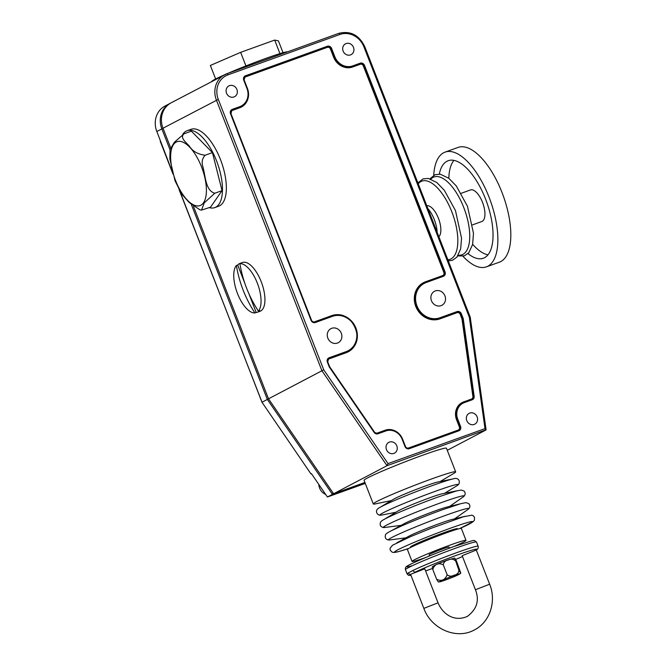 <?xml version="1.0" encoding="UTF-8"?>
<svg xmlns="http://www.w3.org/2000/svg" width="667" height="667" viewBox="0 0 667 667"><rect width="100%" height="100%" fill="white"/><g stroke="black" fill="none" stroke-linecap="round" stroke-linejoin="round"><path stroke-width="1" d="M475.438 589.745C479.606 600.367 476.897 609.254 467.317 616.425C454.144 622.228 442.671 614.024 438.036 602.835L424.762 568.801L410.58 574.354A2.284 2.193 -121.7 0 1 408.329 572.895L413.015 570.435A2.284 1.876 64.3 0 0 415.624 571.944A35.826 1.909 158.7 0 1 457.17 555.061A35.826 1.909 158.7 0 1 475.713 550.25L476.371 550.175L489.645 584.209L475.438 589.745L462.173 555.711L475.713 550.25A2.284 2.193 -121.7 0 0 476.088 550.075A2.284 2.193 -121.7 0 1 476.088 550.075C477.897 549.3 478.581 548.041 478.147 546.281L476.488 542.029A38.111 2.034 158.7 0 0 455.561 548.216A38.111 2.034 158.7 0 0 405.469 569.718L407.128 573.97A38.111 2.034 -21.3 0 1 408.329 572.895M447.624 560.072A10.855 0.584 158.7 0 0 436.443 564.532A10.855 0.584 158.7 0 0 434.092 566.133M455.086 560.538C452.968 558.838 450.667 558.679 448.157 560.055C445.331 560.605 443.697 562.189 443.272 564.807C438.277 562.531 434.776 564.049 432.758 569.36L432.216 566.933C433.792 565.516 438.953 563.215 447.69 560.038L454.669 558.062L458.954 570.468L460.805 573.178L456.386 560.822L454.669 558.062M449.425 548.166L448.983 547.032A10.672 0.567 158.7 0 0 443.121 548.766A10.672 0.567 158.7 0 0 429.098 554.786L429.54 555.919M453.818 546.556A28.964 1.551 158.7 0 0 466.025 540.387A28.964 1.551 158.7 0 0 450.125 545.089A28.964 1.551 158.7 0 0 412.056 561.431A28.964 1.551 158.7 0 0 425.221 557.704M466.025 540.387L461.381 528.472A28.964 1.551 158.7 0 0 445.481 533.175A28.964 1.551 158.7 0 0 407.412 549.516L412.056 561.431M457.554 529.148L457.387 528.723A25.154 1.342 158.7 0 0 443.58 532.808A25.154 1.342 158.7 0 0 410.522 546.998L410.689 547.415M396.707 542.921L408.504 536.418A25.004 1.334 -21.3 0 1 439.853 523.437A25.004 1.334 -21.3 0 1 451.717 519.568L464.799 516.366M405.961 537.819L389.478 539.995A43.205 2.309 -21.3 0 1 388.794 540.045A43.205 2.309 -21.3 0 1 404.369 531.657A43.205 2.309 -21.3 0 1 445.164 515.524A43.205 2.309 -21.3 0 1 468.676 508.904A43.205 2.309 -21.3 0 1 468.142 509.33L454.535 518.884M391.846 530.457L403.643 523.962A25.004 1.334 -21.3 0 1 434.992 510.972A25.004 1.334 -21.3 0 1 446.857 507.112L459.947 503.91M401.109 525.354L384.417 527.53A43.38 2.318 -21.3 0 1 383.75 527.58A43.38 2.318 -21.3 0 1 399.391 519.159A43.38 2.318 -21.3 0 1 440.345 502.96A43.38 2.318 -21.3 0 1 463.957 496.306A43.38 2.318 -21.3 0 1 463.432 496.732L449.666 506.42M384.876 518.976L397.857 511.105A25.004 1.334 -21.3 0 1 429.84 497.757A25.004 1.334 -21.3 0 1 442.421 493.73L457.304 490.737M395.956 512.256L381.774 515.041A42.063 2.243 -21.3 0 1 380.432 515.216A42.063 2.243 -21.3 0 1 395.231 507.162A42.063 2.243 -21.3 0 1 435.209 491.346A42.063 2.243 -21.3 0 1 458.029 484.967A42.063 2.243 -21.3 0 1 456.92 485.743L444.597 493.297M458.029 484.967C460.755 482.683 459.196 476.872 453.418 478.814L437.794 482.016A25.004 1.334 158.7 0 0 425.271 486.035A25.004 1.334 158.7 0 0 393.33 499.358L379.665 507.57A41.471 2.218 -21.3 0 1 432.641 485.476A41.471 2.218 -21.3 0 1 453.418 478.814A41.471 2.218 -21.3 0 1 453.685 478.756M391.287 500.583L375.496 503.877A44.205 2.36 -21.3 0 1 373.295 503.969A44.205 2.36 -21.3 0 1 431.391 479.023A44.205 2.36 -21.3 0 1 455.669 471.852A44.205 2.36 -21.3 0 1 453.985 473.27L440.137 481.541M455.669 471.852L446.456 448.224A44.205 2.36 158.7 0 0 422.178 455.403A44.205 2.36 158.7 0 0 364.082 480.34L373.295 503.969M323.737 369.81L321.928 370.76L216.425 100.158A21.344 19.243 -117.7 0 1 224.637 74.721A21.344 19.243 -117.7 0 1 226.822 73.762A1.526 0.65 70.2 0 1 226.855 73.745A1.526 0.65 70.2 0 1 227.956 74.871A19.818 17.876 62.3 0 0 218.301 99.383L323.737 369.81L388.044 463.607L485.009 428.614L485.985 429.973L447.274 450.308M333.6 493.747L387.018 465.699L321.928 370.76L268.509 398.816L333.6 493.747L364.907 482.449M364.966 482.616L332.433 494.364L267.342 399.433L262.123 402.176L262.273 402.801L262.081 402.309M333 492.871L332.433 494.364L327.422 496.998L365.274 483.408M327.422 496.998L311.414 473.653L310.947 473.895L261.981 402.234A1.526 1.526 0 0 1 261.914 402.084L179.623 190.62M325.663 494.439A10.672 9.621 -117.7 0 1 319.601 488.061A10.672 9.621 -117.7 0 1 318.818 484.459M311.497 473.77L310.947 473.895M164.566 106.27A21.344 19.243 62.3 0 1 164.816 106.136L164.791 106.153A21.344 19.243 62.3 0 0 156.828 131.466L172.703 172.886M170.018 149.792L161.839 128.831A21.344 19.243 -117.7 0 1 170.052 103.385A21.344 19.243 -117.7 0 1 170.644 103.093M191.396 204.619L267.342 399.433L269.151 398.474M218.301 99.383L163.006 128.214L170.669 147.866M193.505 206.445L268.509 398.816M237.694 265.016L236.401 265.483A25.913 11.114 -109.8 0 0 237.485 293.497A25.913 11.114 -109.8 0 0 254.902 312.94L256.203 312.473A25.913 11.114 -109.8 0 0 257.495 312.198L260.088 311.264A25.913 11.114 -109.8 0 0 261.206 281.682A25.913 11.114 -109.8 0 0 242.488 262.515L239.903 263.448A25.913 11.114 -109.8 0 0 237.694 265.016L244.789 283.217M209.296 207.62A40.854 17.517 -109.8 0 0 214.824 207.587L218.709 206.186A40.854 17.517 -109.8 0 0 220.469 159.546A40.854 17.517 -109.8 0 0 190.97 129.331L187.085 130.732A40.854 17.517 -109.8 0 0 182.708 134.4M214.824 207.587A40.854 17.517 -109.8 0 0 216.583 160.947A40.854 17.517 -109.8 0 0 187.085 130.732M257.495 312.198A25.913 11.114 -109.8 0 0 259.696 310.639L258.404 311.105A25.913 11.114 -109.8 0 0 257.312 283.083A25.913 11.114 -109.8 0 0 239.903 263.64L241.196 263.173A25.913 11.114 -109.8 0 0 239.903 263.448M258.404 311.105A111.572 100.617 -117.7 0 1 246.64 288.277A111.572 100.617 -117.7 0 1 239.903 263.64M236.401 265.483A111.572 100.617 62.3 0 0 243.138 290.12A111.572 100.617 62.3 0 0 254.902 312.94M212.448 152.618L191.371 131.149L184.117 133.767C179.265 137.736 186.535 142.646 189.52 146.373C192.73 151.367 197.957 154.327 205.194 155.236C202.343 158.179 201.517 161.848 202.71 166.25C205.544 175.271 205.178 190.529 214.782 193.247L222.036 190.629L212.448 152.618L205.194 155.236M214.782 193.247L204.269 202.826L201.526 210.105L210.539 207.17L222.036 190.629M227.589 73.478A40.854 2.184 -21.3 0 1 265.333 58.579A40.854 2.184 -21.3 0 1 287.569 51.834M211.639 81.549A40.854 2.184 -21.3 0 1 224.037 75.037M163.006 128.214A21.344 19.243 -117.7 0 1 171.219 102.776L226.855 73.745L338.778 33.35A1.526 0.65 70.2 0 1 339.878 34.476L227.956 74.871M341.304 333.258A7.929 7.145 62.3 0 0 330.882 328.673A7.929 7.145 62.3 0 0 327.83 338.119A7.929 7.145 62.3 0 0 338.252 342.705A7.929 7.145 62.3 0 0 341.304 333.258M444.939 295.856A7.929 7.145 62.3 0 0 434.517 291.271A7.929 7.145 62.3 0 0 431.466 300.717A7.929 7.145 62.3 0 0 441.887 305.303A7.929 7.145 62.3 0 0 444.939 295.856M236.893 89.436A6.095 5.503 62.3 0 0 228.881 85.91A6.095 5.503 62.3 0 0 226.53 93.18A6.095 5.503 62.3 0 0 234.551 96.707A6.095 5.503 62.3 0 0 236.893 89.436M353.485 47.365A6.095 5.503 62.3 0 0 345.464 43.839A6.095 5.503 62.3 0 0 343.121 51.101A6.095 5.503 62.3 0 0 351.134 54.627A6.095 5.503 62.3 0 0 353.485 47.365M396.823 445.881A6.095 5.503 62.3 0 0 388.811 442.354A6.095 5.503 62.3 0 0 386.468 449.625A6.095 5.503 62.3 0 0 394.48 453.151A6.095 5.503 62.3 0 0 396.823 445.881M477.138 416.892A6.095 5.503 62.3 0 0 469.126 413.365A6.095 5.503 62.3 0 0 466.775 420.635A6.095 5.503 62.3 0 0 474.796 424.162A6.095 5.503 62.3 0 0 477.138 416.892M388.044 463.607L387.018 465.699L486.085 429.765L470.235 317.175L364.741 46.59L363.907 46.84A19.818 17.876 62.3 0 0 339.878 34.476M485.009 428.614L469.335 317.259L470.118 317.275L469.335 317.259L363.907 46.84M383.717 519.685A42.029 2.243 -21.3 0 1 437.494 497.24M460.805 573.178C459.229 574.595 454.069 576.888 445.323 580.065L438.344 582.049L436.627 579.281C441.621 581.549 445.122 580.032 447.14 574.729L443.272 564.807M447.14 574.729C449.258 576.438 451.567 576.596 454.069 575.212C456.903 574.671 458.529 573.086 458.954 570.468M436.627 579.281L432.758 569.36M245.94 65.925L240.645 52.351L210.363 65.458L215.641 78.981M240.645 52.351L274.679 40.07L279.957 53.61M274.679 40.07L278.422 40.895L283.033 52.71M248.716 293.263L256.203 312.473M201.526 210.105L199.992 209.855L189.37 202.685L181.666 194.072L175.037 180.782L169.843 158.813L170.052 149.525L174.379 142.263L184.117 133.767M463.215 318.543L461.973 318.918L460.163 314.282A2.56 2.309 62.3 0 0 457.053 312.69L439.937 318.868A19.927 17.967 -117.7 0 1 415.774 306.445A19.927 17.967 -117.7 0 1 425.479 281.791L442.605 275.613A2.56 2.309 62.3 0 0 443.847 272.444L363.315 65.875L364.515 65.383L445.056 271.953A3.535 3.193 -117.7 0 1 443.33 276.33L426.205 282.508A18.951 17.092 62.3 0 0 416.975 305.945A18.951 17.092 62.3 0 0 439.953 317.767L457.078 311.581A3.535 3.193 -117.7 0 1 461.364 313.79L463.215 318.543L474.154 396.265A3.535 3.193 -117.7 0 1 472.211 399.775L464.315 402.626A13.448 12.123 62.3 0 0 457.77 419.26L460.563 426.438A3.535 3.193 -117.7 0 1 458.846 430.807L409.263 448.708A3.535 3.193 -117.7 0 1 404.977 446.498L402.176 439.328A13.448 12.123 62.3 0 0 385.876 430.94L377.981 433.783A3.535 3.193 -117.7 0 1 374.112 432.374L329.223 366.9L327.372 362.148A3.535 3.193 -117.7 0 1 329.089 357.779L346.215 351.592A18.951 17.092 62.3 0 0 355.444 328.156A18.951 17.092 62.3 0 0 332.466 316.341L315.349 322.52A3.535 3.193 -117.7 0 1 311.055 320.31L230.524 113.74A3.535 3.193 -117.7 0 1 232.241 109.371L239.753 106.662A14.757 13.307 62.3 0 0 246.94 88.403L243.738 80.173A3.535 3.193 -117.7 0 1 245.456 75.805L327.322 46.256A3.535 3.193 -117.7 0 1 331.616 48.458L334.817 56.687A14.757 13.307 62.3 0 0 352.71 65.891L360.23 63.182A3.535 3.193 -117.7 0 1 364.515 65.383M363.315 65.875A2.56 2.309 62.3 0 0 360.205 64.282L352.693 66.992A15.733 14.19 -117.7 0 1 333.617 57.179L330.415 48.958A2.56 2.309 62.3 0 0 327.305 47.357L245.439 76.905A2.56 2.309 62.3 0 0 244.189 80.073L247.399 88.302A15.733 14.19 -117.7 0 1 239.736 107.762L232.224 110.472A2.56 2.309 62.3 0 0 230.974 113.64L311.514 320.21A2.56 2.309 62.3 0 0 314.616 321.802L331.741 315.624A19.927 17.967 -117.7 0 1 355.903 328.056A19.927 17.967 -117.7 0 1 346.198 352.701L329.073 358.879A2.56 2.309 62.3 0 0 327.822 362.048L329.631 366.683L329.223 366.9L374.329 432.199A3.052 2.751 62.3 0 0 377.614 433.433L377.255 433.075L385.142 430.223A14.424 13.006 -117.7 0 1 402.635 439.219L405.428 446.398A2.56 2.309 62.3 0 0 408.538 447.991L458.112 430.098A2.56 2.309 62.3 0 0 459.363 426.93L456.562 419.751A14.424 13.006 -117.7 0 1 463.59 401.918L471.486 399.066A2.56 2.309 62.3 0 0 472.895 396.523L461.973 318.918M437.16 232.324A19.952 8.554 -109.8 0 0 434.292 219.585A19.952 8.554 -109.8 0 0 427.939 208.679M438.869 236.71A16.767 7.187 -109.8 0 0 438.444 218.292A16.767 7.187 -109.8 0 0 426.797 205.761M461.214 193.297L470.418 189.97A16.767 7.187 70.2 0 1 482.533 202.376A16.767 7.187 70.2 0 1 481.807 221.519L472.595 224.846M453.885 160.388A51.826 22.219 -109.8 0 0 448.816 178.281M472.653 244.314A51.826 22.219 -109.8 0 0 487.977 254.844M467.984 253.593A51.826 22.219 -109.8 0 0 483.35 258.237A51.826 22.219 -109.8 0 0 485.576 199.074A51.826 22.219 -109.8 0 0 448.157 160.73A51.826 22.219 -109.8 0 0 439.303 174.12M462.923 256.236A60.972 26.146 -109.8 0 0 486.451 266.842A60.972 26.146 -109.8 0 0 489.078 197.232A60.972 26.146 -109.8 0 0 445.047 152.134A60.972 26.146 -109.8 0 0 433.717 175.313M486.451 266.842L499.408 262.164A60.972 26.146 -109.8 0 0 502.034 192.563A60.972 26.146 -109.8 0 0 458.004 147.457L445.047 152.134M438.036 602.835L423.837 608.371L410.564 574.337M410.672 574.612A35.826 1.909 158.7 0 0 410.955 575.354M425.596 570.935A35.826 1.909 158.7 0 0 429.765 569.451A35.826 1.909 158.7 0 0 432.441 568.476L425.596 570.935M462.498 556.553L455.753 559.388A35.826 1.909 158.7 0 0 462.498 556.545M413.015 570.435A38.111 2.034 -21.3 0 1 457.212 552.468A38.111 2.034 -21.3 0 1 478.147 546.281M412.464 565.649A35.826 1.909 -21.3 0 1 414.624 562.339A35.826 1.909 -21.3 0 1 453.852 546.548M449.683 528.464A42.079 2.251 -21.3 0 1 459.621 528.606L473.345 521.544L474.42 520.135L474.52 517.384L473.387 515.866L471.852 515.182L463.307 516.808L430.498 528.531L410.739 536.56L392.479 545.256L390.053 548.324L390.22 550.217L392.188 552.209L393.947 552.509L399.066 551.484L408.796 548.416A42.079 2.251 -21.3 0 1 400.233 548.607A42.079 2.251 -21.3 0 1 449.683 528.464M163.065 128.356L156.828 131.466M226.888 73.737L338.736 33.367A1.526 0.65 70.2 0 1 338.778 33.35C350.342 30.532 358.996 34.951 364.741 46.59L364.616 46.673M261.989 402.084L179.064 189.595M439.953 317.767L439.945 318.317A19.435 17.525 -117.7 0 1 416.375 306.195A19.435 17.525 -117.7 0 1 423.853 283.025A19.435 17.525 -117.7 0 1 425.846 282.149L425.479 281.791M379.431 507.712A41.471 2.218 -21.3 0 1 379.665 507.57C374.095 510.055 376.88 515.383 380.432 515.216M445.398 580.04A10.855 0.584 158.7 0 0 458.779 574.529A10.855 0.584 158.7 0 0 453.702 575.671A10.855 0.584 158.7 0 0 440.32 581.182A10.855 0.584 158.7 0 0 445.398 580.04M201.509 166.825A33.95 14.557 -109.8 0 0 176.205 142.063A33.95 14.557 -109.8 0 0 175.529 180.465A33.95 14.557 -109.8 0 0 200.834 205.228A33.95 14.557 -109.8 0 0 201.509 166.825M445.056 271.953L444.447 272.203L363.915 65.633A3.052 2.751 62.3 0 0 360.213 63.732L360.23 63.182M443.33 276.33L442.98 275.963A3.052 2.751 62.3 0 0 444.447 272.203L443.847 272.444M443.28 275.83L425.863 282.141M329.631 366.683L374.454 432.049A2.56 2.309 62.3 0 0 377.255 433.075M360.205 64.282L360.213 63.732L352.701 66.442A15.241 13.749 -117.7 0 1 334.217 56.937L331.015 48.708A3.052 2.751 62.3 0 0 327.314 46.807L245.448 76.355A3.052 2.751 62.3 0 0 243.955 80.107L247.165 88.327A15.241 13.749 -117.7 0 1 241.304 106.52A15.241 13.749 -117.7 0 1 239.745 107.212L232.233 109.922A3.052 2.751 62.3 0 0 230.74 113.673L311.281 320.243A3.052 2.751 62.3 0 0 314.982 322.161L332.116 315.975A19.435 17.525 -117.7 0 1 355.669 328.106A19.435 17.525 -117.7 0 1 348.191 351.276A19.435 17.525 -117.7 0 1 346.206 352.151L346.215 351.592M426.205 282.508L425.854 282.149L442.98 275.963M352.693 66.992L352.71 65.891M333.617 57.179L334.817 56.687M457.078 311.581L457.07 312.139L439.945 318.317L439.937 318.868M330.415 48.958L331.616 48.458M461.364 313.79L460.764 314.04A3.052 2.751 62.3 0 0 457.07 312.139L457.053 312.69M327.305 47.357L327.322 46.256M474.154 396.265L473.528 396.39L462.59 318.734L460.764 314.04L460.163 314.282M245.439 76.905L245.456 75.805M472.211 399.775L471.852 399.416A3.052 2.751 62.3 0 0 473.528 396.39L472.895 396.523M472.161 399.283L463.974 402.259M464.315 402.626L463.59 401.918M239.736 107.762L239.753 106.662M457.77 419.26L457.17 419.51A13.932 12.565 -117.7 0 1 462.531 402.901A13.932 12.565 -117.7 0 1 463.949 402.268M232.224 110.472L232.241 109.371M460.563 426.438L459.963 426.68L457.17 419.51L456.562 419.751M458.504 430.448A3.052 2.751 62.3 0 0 459.963 426.68L459.363 426.93M458.846 430.807L458.487 430.448L408.896 448.349L458.788 430.315M230.974 113.64L231.924 110.055M409.263 448.708L408.913 448.341C406.853 448.541 405.628 447.899 405.244 446.423L405.202 446.448A3.052 2.751 62.3 0 0 408.896 448.349M314.616 321.802L315.349 322.52M404.977 446.498L402.443 439.245L405.194 446.431M230.79 113.665L311.322 320.235C311.606 321.394 312.831 322.036 314.991 322.161L332.116 315.975L332.466 316.341M402.176 439.328L402.635 439.219M385.876 430.94L385.518 430.574A13.932 12.565 -117.7 0 1 402.393 439.253M402.443 439.245C398.666 431.624 393.03 428.739 385.518 430.574L377.614 433.433M346.198 352.701L346.206 352.151L329.081 358.329L329.089 357.779M377.981 433.783L377.63 433.425L385.518 430.574M329.073 358.879L329.081 358.329A3.052 2.751 62.3 0 0 327.589 362.081L327.372 362.148M374.112 432.374L377.63 433.425M327.597 362.098L329.431 366.792M447.857 259.771A41.554 17.817 -109.8 0 0 451.851 211.889A41.554 17.817 -109.8 0 0 418.226 183.767M458.279 255.186A41.337 17.726 -109.8 0 0 463.79 207.595A41.337 17.726 -109.8 0 0 430.815 179.09M423.837 608.371C431.132 628.848 456.445 640.028 474.404 629.923C489.978 622.153 496.69 601.217 489.645 584.209M407.128 573.97L408.546 575.354L410.98 575.413M405.469 569.718C405.144 567.892 405.744 566.683 407.279 566.083C406.728 565.533 433.5 553.71 453.902 546.523L472.661 540.587L474.379 540.478L476.488 542.029M468.676 508.904C470.202 507.237 470.268 505.503 468.884 503.718L466.016 502.635L460.789 503.668L442.396 509.771C427.772 515.091 414.14 520.493 401.517 525.988L391.062 530.857C387.16 532.916 385.301 534.284 385.484 534.967C384.717 537.86 385.826 539.553 388.794 540.045M463.957 496.306C465.491 494.597 465.558 492.863 464.157 491.112L461.264 490.037L456.32 491.004L437.577 497.207C422.67 502.626 408.838 508.121 396.098 513.673C382.108 519.918 381.057 521.069 380.423 522.511C379.648 525.371 380.757 527.055 383.75 527.58M164.816 106.136L170.052 103.385M160.238 141.312L173.028 174.12M410.58 574.354L411.055 574.295M476.588 549.591L476.371 550.192M425.854 282.149L423.853 283.025M241.304 106.52C247.724 102.41 249.691 96.34 247.207 88.327L244.005 80.098L245.139 76.488M462.531 402.901L471.852 399.416M332.116 315.975C351.734 307.579 367.625 342.471 348.191 351.276M374.329 432.199L329.473 366.775L327.639 362.073L328.773 358.462M417.892 182.925L423.045 178.873L428.306 178.439L436.76 182.483L444.28 190.22L455.469 210.555L461.539 238.219L460.655 248.941L456.853 257.195L452.384 260.338L448.291 260.88M429.932 178.806L435.134 174.671L440.378 174.237L448.808 178.272L456.303 185.985L467.442 206.236L473.478 233.25L472.611 244.489L468.826 252.71L464.374 255.845L457.787 255.97"/></g></svg>
